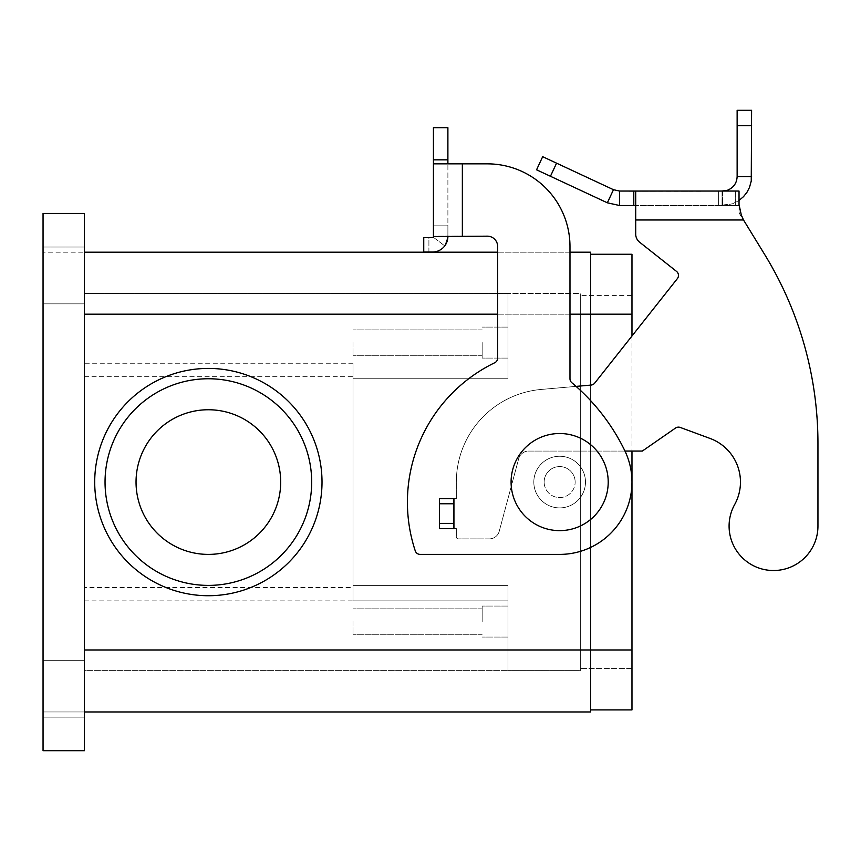 <?xml version="1.0" encoding="UTF-8"?>
<svg xmlns="http://www.w3.org/2000/svg" width="861" height="861" viewBox="0 0 861 861"><rect width="100%" height="100%" fill="white"/><g stroke="black" fill="none" stroke-linecap="round" stroke-linejoin="round"><path stroke-width="0.65" stroke-dasharray="4.3 3.23" d="M559.65 530.634A48.56 48.56 0 0 1 511.09 482.074A48.56 48.56 0 0 1 559.65 433.513A48.56 48.56 0 0 1 608.21 482.074A48.56 48.56 0 0 1 559.65 530.634A48.56 48.56 0 0 1 511.09 482.074A48.56 48.56 0 0 1 559.65 433.513A48.56 48.56 0 0 1 608.21 482.074A48.56 48.56 0 0 1 559.65 530.634A48.56 48.56 0 0 1 511.09 482.074A48.56 48.56 0 0 1 559.65 433.513A48.56 48.56 0 0 1 608.21 482.074A48.56 48.56 0 0 1 559.65 530.634M432.394 252.058L423.741 252.058L423.741 237.593L423.741 252.058L432.394 252.058A15.498 15.498 0 0 0 444.771 245.891A15.498 15.498 0 0 1 432.394 252.058A15.498 15.498 0 0 0 447.892 236.56L447.892 163.848L447.892 236.172L462.357 236.172L433.427 236.172L447.892 236.172L447.892 225.84L447.892 236.172L447.892 225.84L433.427 225.84L447.892 225.84L433.427 225.84L433.427 236.172L447.892 236.172L447.892 225.84L433.427 225.84L433.427 236.56A1.033 1.033 0 0 1 432.394 237.593L423.741 237.593L432.394 237.593A1.033 1.033 0 0 0 433.223 237.184L433.427 236.56L447.892 236.56L444.771 245.891L447.892 236.56L433.427 236.56L433.427 225.84L433.427 236.56M433.427 159.834L447.892 159.834L447.892 127.686L433.427 127.686L433.427 163.848L487.326 163.848A82.656 82.656 0 0 1 569.982 246.504L569.982 378.754A5.166 5.166 0 0 0 571.822 382.714A206.64 206.64 0 0 1 624.655 450.378A72.324 72.324 0 0 1 559.65 554.398L420.168 554.398A5.166 5.166 0 0 1 415.26 550.857A154.98 154.98 0 0 1 494.752 362.739A5.166 5.166 0 0 0 497.658 358.09L497.658 246.504A10.332 10.332 0 0 0 487.326 236.172L447.892 236.172M84.378 688.714L84.378 717.127L84.378 688.714M43.05 688.714L43.05 717.127L43.05 688.714M84.378 275.434L84.378 303.847L84.378 275.434M43.05 275.434L43.05 303.847L43.05 275.434M487.326 163.848A82.656 82.656 0 0 1 569.982 246.504L569.982 378.754A5.166 5.166 0 0 0 571.822 382.714A206.64 206.64 0 0 1 624.655 450.378A72.324 72.324 0 0 1 559.65 554.398L420.168 554.398A5.166 5.166 0 0 1 415.26 550.857A154.98 154.98 0 0 1 494.752 362.739A5.166 5.166 0 0 0 497.658 358.09L497.658 246.504A10.332 10.332 0 0 0 487.326 236.172L462.357 236.172L462.357 163.848L433.427 163.848L487.326 163.848A82.656 82.656 0 0 1 569.982 246.504L569.982 378.754A5.166 5.166 0 0 0 571.822 382.714A206.64 206.64 0 0 1 624.655 450.378A72.324 72.324 0 0 1 559.65 554.398L420.168 554.398A5.166 5.166 0 0 1 415.26 550.857A154.98 154.98 0 0 1 494.752 362.739A5.166 5.166 0 0 0 497.658 358.09L497.658 246.504M635.709 191.056L635.709 205.521L619.586 205.521L619.586 191.056L635.709 191.056L635.709 234.106A10.332 10.332 0 0 0 639.626 242.21L676.509 271.387A5.166 5.166 0 0 1 677.349 278.641L594.693 383.134A5.166 5.166 0 0 1 591.098 385.071L541.214 389.441A92.988 92.988 0 0 0 456.33 482.074L456.33 498.605L439.411 498.605L453.876 498.605L439.411 498.605L439.411 528.568L453.876 528.568L453.876 498.605L453.876 528.568L439.411 528.568L453.876 528.568L453.876 498.605L453.876 528.568L439.411 528.568L439.411 498.605L439.411 528.568L439.411 498.605L456.33 498.605L456.33 482.074A92.988 92.988 0 0 1 541.214 389.441L591.098 385.071A5.166 5.166 0 0 0 594.693 383.134L677.349 278.641A5.166 5.166 0 0 0 676.509 271.387L639.626 242.21A10.332 10.332 0 0 1 635.709 234.106L635.709 191.056L739.029 191.056L739.029 212.28L739.029 205.521L635.709 205.521L739.029 205.521L739.029 212.28L741.31 217.489L743.517 219.986L741.31 217.489L741.31 214.992L743.517 219.986L764.676 254.512L743.517 219.986L635.709 219.986L635.709 205.521M585.48 482.074A25.83 25.83 0 0 1 559.65 507.904A25.83 25.83 0 0 1 533.82 482.074A25.83 25.83 0 0 0 559.65 507.904A25.83 25.83 0 0 0 585.48 482.074A25.83 25.83 0 0 0 559.65 456.244A25.83 25.83 0 0 0 533.82 482.074A25.83 25.83 0 0 0 559.65 507.904A25.83 25.83 0 0 0 585.48 482.074A25.83 25.83 0 0 0 559.65 456.244A25.83 25.83 0 0 0 533.82 482.074A25.83 25.83 0 0 0 559.65 507.904A25.83 25.83 0 0 0 585.48 482.074A25.83 25.83 0 0 1 559.65 507.904A25.83 25.83 0 0 1 533.82 482.074A25.83 25.83 0 0 1 559.65 456.244A25.83 25.83 0 0 1 585.48 482.074A25.83 25.83 0 0 1 559.65 507.904A25.83 25.83 0 0 1 533.82 482.074A25.83 25.83 0 0 1 559.65 456.244A25.83 25.83 0 0 1 585.48 482.074A25.83 25.83 0 0 0 559.65 456.244A25.83 25.83 0 0 0 533.82 482.074A25.83 25.83 0 0 0 559.65 507.904A25.83 25.83 0 0 0 585.48 482.074A25.83 25.83 0 0 0 559.65 456.244A25.83 25.83 0 0 0 533.82 482.074A25.83 25.83 0 0 1 559.65 456.244A25.83 25.83 0 0 1 585.48 482.074A25.83 25.83 0 0 0 559.65 456.244A25.83 25.83 0 0 0 533.82 482.074A25.83 25.83 0 0 0 559.65 507.904A25.83 25.83 0 0 0 585.48 482.074M544.152 482.074A15.498 15.498 0 0 1 559.65 466.576A15.498 15.498 0 0 1 575.148 482.074A15.498 15.498 0 0 0 559.65 466.576A15.498 15.498 0 0 0 544.152 482.074A15.498 15.498 0 0 0 559.65 497.572A15.498 15.498 0 0 0 575.148 482.074A15.498 15.498 0 0 0 559.65 466.576A15.498 15.498 0 0 0 544.152 482.074A15.498 15.498 0 0 0 559.65 497.572A15.498 15.498 0 0 0 575.148 482.074A15.498 15.498 0 0 0 559.65 466.576A15.498 15.498 0 0 0 544.152 482.074A15.498 15.498 0 0 0 559.65 497.572A15.498 15.498 0 0 0 575.148 482.074A15.498 15.498 0 0 1 559.65 497.572A15.498 15.498 0 0 1 544.152 482.074M353.01 621.556L353.01 634.266L353.01 621.556M482.16 621.556L482.16 606.058L482.16 621.556M507.99 621.556L507.99 606.058L507.99 621.556M482.16 342.592L482.16 358.09L482.16 342.592M353.01 342.592L353.01 355.302L353.01 342.592M507.99 342.592L507.99 358.09L507.99 342.592M208.362 595.726A113.652 113.652 0 0 1 94.71 482.074A113.652 113.652 0 0 1 208.362 368.422A113.652 113.652 0 0 1 322.014 482.074A113.652 113.652 0 0 1 208.362 595.726A113.652 113.652 0 0 0 322.014 482.074A113.652 113.652 0 0 0 208.362 368.422A113.652 113.652 0 0 0 94.71 482.074A113.652 113.652 0 0 0 208.362 595.726A113.652 113.652 0 0 1 94.71 482.074A113.652 113.652 0 0 1 208.362 368.422A113.652 113.652 0 0 1 322.014 482.074A113.652 113.652 0 0 1 208.362 595.726M311.682 482.074A103.32 103.32 0 0 0 208.362 378.754A103.32 103.32 0 0 0 105.042 482.074A103.32 103.32 0 0 0 208.362 585.394A103.32 103.32 0 0 0 311.682 482.074A103.32 103.32 0 0 0 208.362 378.754A103.32 103.32 0 0 0 105.042 482.074A103.32 103.32 0 0 0 208.362 585.394A103.32 103.32 0 0 0 311.682 482.074A103.32 103.32 0 0 0 208.362 378.754A103.32 103.32 0 0 0 105.042 482.074A103.32 103.32 0 0 0 208.362 585.394A103.32 103.32 0 0 0 311.682 482.074M136.038 482.074A72.324 72.324 0 0 0 208.362 554.398A72.324 72.324 0 0 0 280.686 482.074A72.324 72.324 0 0 0 208.362 409.75A72.324 72.324 0 0 0 136.038 482.074A72.324 72.324 0 0 0 208.362 554.398A72.324 72.324 0 0 0 280.686 482.074A72.324 72.324 0 0 0 208.362 409.75A72.324 72.324 0 0 0 136.038 482.074A72.324 72.324 0 0 0 208.362 554.398A72.324 72.324 0 0 0 280.686 482.074A72.324 72.324 0 0 0 208.362 409.75A72.324 72.324 0 0 0 136.038 482.074M84.378 376.677L353.01 376.677L353.01 587.471L84.378 587.471L84.378 293.515L507.99 293.515L507.99 378.754L353.01 378.754L353.01 363.256L353.01 600.892L353.01 378.754L507.99 378.754L507.99 293.515L84.378 293.515L84.378 670.633L507.99 670.633L84.378 670.633L84.378 587.471M353.01 587.471L353.01 376.677M507.99 378.754L353.01 378.754L507.99 378.754L507.99 293.515L507.99 378.754M84.378 600.892L507.99 600.892L507.99 585.394L353.01 585.394L507.99 585.394L353.01 585.394L507.99 585.394L507.99 670.633L507.99 585.394L507.99 670.633L507.99 600.892L353.01 600.892M590.646 709.894L631.974 709.894L631.974 649.969L580.314 649.969L580.314 293.515L507.99 293.515L580.314 293.515L580.314 670.633L507.99 670.633L580.314 670.633L580.314 295.581L580.314 668.567L580.314 649.969L507.99 649.969L631.974 649.969L631.974 295.581L580.314 295.581L631.974 295.581L631.974 314.179L631.974 254.253L590.646 254.253L590.646 709.894L590.646 254.253M433.427 163.848L433.427 236.172M487.326 236.172L462.357 236.172L462.357 163.848L462.357 236.172M751.599 176.591L737.134 176.591L737.134 110.294L751.599 110.294L751.599 176.591C750.932 189.689 744.55 198.762 732.442 203.82L739.029 200.452M447.892 159.834L447.892 163.848M631.974 668.567L580.314 668.567L631.974 668.567L631.974 649.969L631.974 668.567M631.974 336.005L631.974 451.078M84.378 649.969L84.378 711.961L590.646 711.961L590.646 252.187L84.378 252.187L84.378 649.969L84.378 213.442L84.378 750.706L84.378 649.969L631.974 649.969M590.646 547.424L590.646 385.115M497.658 252.187L569.982 252.187M84.378 711.961L43.05 711.961L84.378 711.961L84.378 750.706L43.05 750.706L43.05 213.442L84.378 213.442L43.05 213.442L43.05 252.187L43.05 213.442L84.378 213.442L84.378 252.187L43.05 252.187L84.378 252.187M43.05 750.706L84.378 750.706L43.05 750.706M428.907 252.058L428.907 237.593L423.741 237.593L423.741 252.058L428.907 252.058L428.907 237.593L432.394 237.593M675.53 428.046L642.306 451.078L528.654 451.078A10.332 10.332 0 0 0 518.677 458.741L499.251 531.237A10.332 10.332 0 0 1 489.263 538.9L458.396 538.9A2.066 2.066 0 0 1 456.33 536.833L456.33 528.568L453.876 528.568L453.876 498.605L453.876 528.568L453.876 498.605L454.909 498.605L439.411 498.605L439.411 528.568L439.411 498.605L439.411 528.568L456.33 528.568L454.909 528.568L456.33 528.568L456.33 536.833A2.066 2.066 0 0 0 458.396 538.9L489.263 538.9A10.332 10.332 0 0 0 499.251 531.237L518.677 458.741A10.332 10.332 0 0 1 528.654 451.078L642.306 451.078L675.53 428.046A5.166 5.166 0 0 1 680.255 427.443L710.077 438.453A46.494 46.494 0 0 1 734.648 504.578A44.428 44.428 0 0 0 762.415 569.11A44.428 44.428 0 0 0 817.95 526.093L817.95 443.437A361.62 361.62 0 0 0 764.676 254.512A361.62 361.62 0 0 1 817.95 443.437L817.95 526.093A44.428 44.428 0 0 1 762.415 569.11A44.428 44.428 0 0 1 734.648 504.578A46.494 46.494 0 0 0 710.077 438.453L680.255 427.443A5.166 5.166 0 0 0 675.53 428.046L642.306 451.078L528.654 451.078A10.332 10.332 0 0 0 518.677 458.741L499.251 531.237A10.332 10.332 0 0 1 489.263 538.9L458.396 538.9A2.066 2.066 0 0 1 456.33 536.833L456.33 528.568L456.33 536.833A2.066 2.066 0 0 0 458.396 538.9L489.263 538.9A10.332 10.332 0 0 0 499.251 531.237L518.677 458.741A10.332 10.332 0 0 1 528.654 451.078L625 451.078M722.67 191.056L722.67 197.352L722.67 191.056L718.365 191.056L739.029 191.056L718.365 191.056L727.556 190.206C733.604 187.676 736.801 183.135 737.134 176.591M629.391 191.056L706.881 191.056L629.391 191.228M703.9 191.056L632.372 191.228L703.9 191.228M632.372 191.056L668.136 191.056L632.372 191.228M650.259 191.056L688.596 191.056L650.259 191.228M679.76 191.056L653.929 191.228L679.76 191.056M650.561 191.056L688.294 191.056L650.561 191.228M684 191.056L641.714 191.056L684 191.056M685.711 191.228L688.294 191.228L685.711 191.228M644.297 191.228L641.714 191.228L644.297 191.228M619.586 191.056L613.473 189.7L607.36 202.809L619.586 205.521M722.67 197.352L722.67 205.521L732.442 203.82L718.365 205.521L739.029 205.521L739.029 191.056L739.029 205.521L718.365 205.521L718.365 191.056L718.365 205.521L722.67 205.521L722.67 197.352M739.029 212.28L739.029 204.563L739.029 212.28L739.029 204.563L739.029 212.28L741.31 217.489L741.31 214.992M607.36 202.809L536.564 169.8L542.678 156.691L613.473 189.7M718.365 191.056L718.365 205.521L718.365 191.056M576.084 386.385L541.214 389.441A92.988 92.988 0 0 0 456.33 482.074L456.33 498.605L454.909 498.605L456.33 498.605L456.33 482.074A92.988 92.988 0 0 1 541.214 389.441L591.098 385.071A5.166 5.166 0 0 0 594.693 383.134L677.349 278.641M764.676 254.512A361.62 361.62 0 0 1 817.95 443.437M817.95 526.093A44.428 44.428 0 0 1 762.415 569.11A44.428 44.428 0 0 1 734.648 504.578A46.494 46.494 0 0 0 710.077 438.453L680.255 427.443M639.626 242.21A10.332 10.332 0 0 1 635.709 234.106L635.709 219.986L743.517 219.986L635.709 219.986M633.793 191.056L633.793 205.521M433.223 237.184L444.771 245.891L433.223 237.184M353.01 363.256L84.378 363.256M631.974 314.179L84.378 314.179M737.134 125.609L751.599 125.609M497.658 314.179L569.982 314.179M453.876 503.771L439.411 503.771M453.876 523.402L439.411 523.402M454.909 498.605L454.909 528.568L454.909 498.605M727.556 190.206L727.857 191.056M556.561 163.159L550.448 176.268M735.337 191.056L735.337 205.521L735.337 191.056M722.045 191.056L722.045 205.521L722.045 191.056M43.05 717.127L84.378 717.127L43.05 717.127M43.05 247.021L84.378 247.021L43.05 247.021M43.05 660.301L84.378 660.301L43.05 660.301M482.16 634.266L353.01 634.266L482.16 634.266M507.99 606.058L482.16 606.058L507.99 606.058M482.16 355.302L353.01 355.302L482.16 355.302M507.99 358.09L482.16 358.09L507.99 358.09M482.16 608.845L353.01 608.845L482.16 608.845M507.99 637.054L482.16 637.054L507.99 637.054M482.16 329.881L353.01 329.881L482.16 329.881M507.99 327.094L482.16 327.094L507.99 327.094M43.05 303.847L84.378 303.847L43.05 303.847"/><path stroke-width="1.29" d="M439.411 503.771L439.411 498.605L453.876 498.605L453.876 528.568L439.411 528.568L439.411 503.771L453.876 503.771M559.65 530.634A48.56 48.56 0 0 1 511.09 482.074A48.56 48.56 0 0 1 559.65 433.513A48.56 48.56 0 0 1 608.21 482.074A48.56 48.56 0 0 1 559.65 530.634M447.892 236.172L447.892 236.56A15.498 15.498 0 0 1 432.394 252.058L423.741 252.058L423.741 237.593L432.394 237.593A1.033 1.033 0 0 0 433.427 236.56L487.326 236.172A10.332 10.332 0 0 1 497.658 246.504A10.332 10.332 0 0 0 487.326 236.172M433.427 159.834L447.892 159.834L447.892 127.686L433.427 127.686L433.427 236.172M447.892 159.834L447.892 163.848M428.907 252.058L432.394 252.058M432.394 237.593A1.033 1.033 0 0 0 433.223 237.184L433.427 236.56M208.362 595.726A113.652 113.652 0 0 1 94.71 482.074A113.652 113.652 0 0 1 208.362 368.422A113.652 113.652 0 0 1 322.014 482.074A113.652 113.652 0 0 1 208.362 595.726M105.042 482.074A103.32 103.32 0 0 1 208.362 378.754A103.32 103.32 0 0 1 311.682 482.074A103.32 103.32 0 0 1 208.362 585.394A103.32 103.32 0 0 1 105.042 482.074M136.038 482.074A72.324 72.324 0 0 0 208.362 554.398A72.324 72.324 0 0 0 280.686 482.074A72.324 72.324 0 0 0 208.362 409.75A72.324 72.324 0 0 0 136.038 482.074M433.427 163.848L487.326 163.848A82.656 82.656 0 0 1 569.982 246.504L569.982 378.754A5.166 5.166 0 0 0 571.822 382.714A206.64 206.64 0 0 1 624.655 450.378A72.324 72.324 0 0 1 559.65 554.398L420.168 554.398A5.166 5.166 0 0 1 415.26 550.857A154.98 154.98 0 0 1 494.752 362.739A5.166 5.166 0 0 0 497.658 358.09L497.658 246.504M722.67 191.056L727.556 190.206C733.604 187.676 736.801 183.135 737.134 176.591L737.134 110.294L751.599 110.294L751.255 181.004L749.5 187.407L746.95 192.315L743.506 196.652L739.029 200.452M631.974 451.078L631.974 709.894L590.646 709.894M631.974 336.005L631.974 254.253L590.646 254.253M84.378 711.961L590.646 711.961L590.646 547.424M590.646 385.115L590.646 252.187L569.982 252.187M84.378 252.187L497.658 252.187M84.378 750.706L84.378 213.442L43.05 213.442L43.05 750.706L84.378 750.706M462.357 236.172L462.357 163.848L487.326 163.848M680.255 427.443A5.166 5.166 0 0 0 675.53 428.046A5.166 5.166 0 0 1 680.255 427.443L710.077 438.453A46.494 46.494 0 0 1 734.648 504.578A44.428 44.428 0 0 0 762.415 569.11A44.428 44.428 0 0 0 817.95 526.093L817.95 443.437L817.95 526.093M635.709 219.986L743.517 219.986L764.676 254.512L743.517 219.986L741.31 214.992L739.029 204.563L739.029 191.056L635.709 191.056L635.709 234.106A10.332 10.332 0 0 0 639.626 242.21L676.509 271.387L639.626 242.21M677.349 278.641A5.166 5.166 0 0 0 676.509 271.387A5.166 5.166 0 0 1 677.349 278.641L594.693 383.134A5.166 5.166 0 0 1 591.098 385.071L576.084 386.385M619.586 191.056L619.586 205.521L607.36 202.809L613.473 189.7L619.586 191.056L635.709 191.056M635.709 205.521L619.586 205.521M607.36 202.809L536.564 169.8L542.678 156.691L613.473 189.7M739.029 204.563L741.31 214.992M625 451.078L642.306 451.078L675.53 428.046M817.95 443.437A361.62 361.62 0 0 0 764.676 254.512M737.134 176.591L751.599 176.591M453.876 523.402L439.411 523.402M737.134 125.609L751.599 125.609M631.974 649.969L84.378 649.969M631.974 314.179L569.982 314.179M84.378 314.179L497.658 314.179M633.793 191.056L633.793 205.521M556.561 163.159L550.448 176.268M727.556 190.206L727.857 191.056"/></g></svg>
